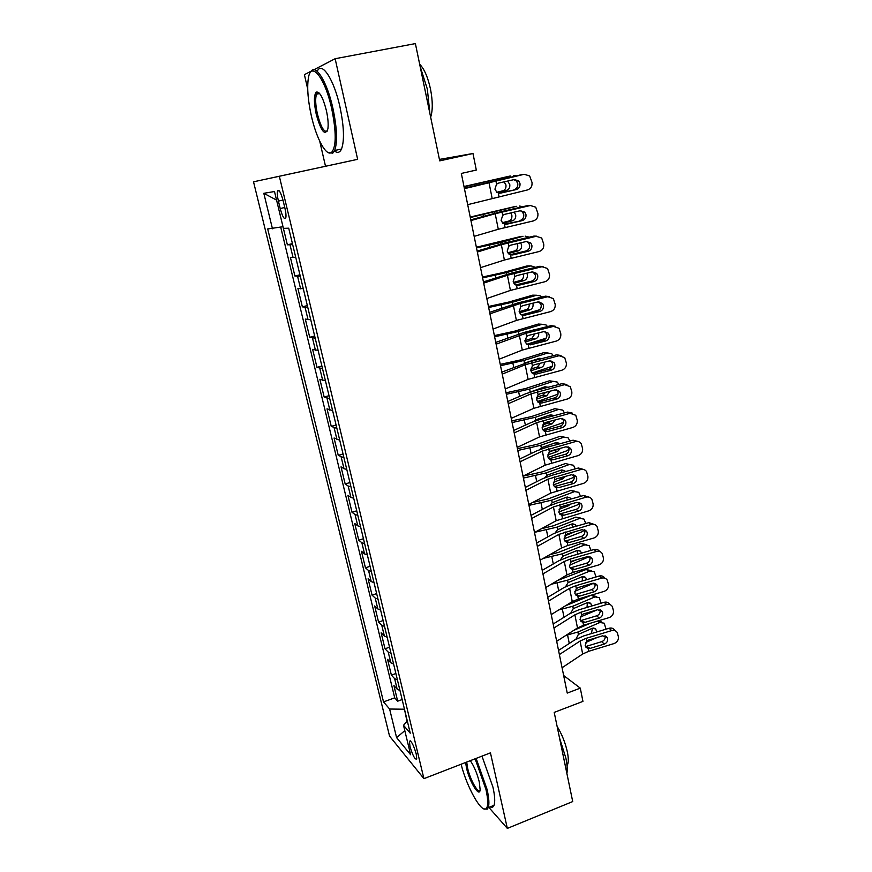 <?xml version="1.0" encoding="UTF-8"?>
<svg xmlns="http://www.w3.org/2000/svg" width="872" height="872" viewBox="0 0 872 872"><rect width="100%" height="100%" fill="white"/><g stroke="black" fill="none" stroke-linecap="round" stroke-linejoin="round"><path stroke-width="1.31" d="M416.217 753.899C413.426 744.634 411.17 740.415 409.437 741.233L409.971 746.399C412.728 755.588 414.985 759.806 416.74 759.032L416.217 753.899M253.523 181.812L389.544 736.088L423.923 778.652L279.334 176.264L253.523 181.812L357.651 159.325L335.142 58.718L313.887 69.749M311.326 71.079L304.404 74.676L307.707 89.02M319.741 141.253L325.507 166.247M488.843 807.407L507.341 828.4L572.719 801.564L554.211 712.391L582.943 701.382L580.283 688.139L563.661 675.528M335.142 58.718L415.388 43.6L439.728 160.873L472.984 153.505L439.433 159.413M272.467 228.769L263.813 193.301L274.495 191.535L283.4 228.377L288.719 228.192L410.243 733.188L403.518 725.308L410.636 754.76L396.586 737.614L389.62 709.034L383.517 701.906L267.693 228.944L282.997 226.72L287.368 244.825L292.436 243.637M295.728 257.284L290.398 257.36L294.91 276.032L299.946 274.811M303.293 288.73L297.908 288.414L302.366 306.857L307.347 305.592M310.77 319.784L305.32 319.076L309.724 337.29L314.672 336.003M318.149 350.446L312.634 349.356L316.983 367.352L321.899 366.033M325.43 380.737L319.871 379.276L324.166 397.043L329.038 395.692M332.624 410.636L327.011 408.815L331.251 426.375L336.08 425.002M339.742 440.186L334.063 438.006L338.26 455.358L343.056 453.941M346.762 469.354L344.015 468.765L341.039 466.847L345.181 483.982L349.934 482.543M353.694 498.185L350.936 497.487L347.928 495.34L352.016 512.267L356.735 510.807M360.55 526.655L357.782 525.86L354.73 523.483L358.774 540.215L363.45 538.733M367.319 554.799L364.54 553.894L361.455 551.3L365.444 567.836L370.099 566.32M374.012 582.594L371.221 581.591L368.093 578.79L372.05 595.129L376.66 593.592M380.617 610.062L377.827 608.961L374.666 605.964L378.568 622.107L383.146 620.548M387.157 637.214L384.356 636.015L381.151 632.81L385.01 648.779L389.555 647.188M393.61 664.039L390.798 662.753L387.571 659.352L391.386 675.135L395.888 673.522M472.984 153.505L476.308 170.051L461.332 173.441L567.236 693.087L580.283 688.139M278.408 201.105L280.195 208.528C282.495 216.746 284.348 219.886 285.765 217.946C286.245 215.951 285.951 212.648 284.893 208.037L283.084 200.495C280.773 192.232 278.909 189.082 277.514 191.055C277.034 193.104 277.34 196.451 278.408 201.105L282.986 200.08M292.676 244.596L287.368 244.825M280.719 227.167L394.711 697.84L397.676 701.186L402.156 699.551M399.986 690.559L397.174 689.174L393.915 685.588L397.676 701.186M397.447 679.986L394.635 678.645L391.386 675.135M391.038 653.346L388.225 652.093L385.01 648.779M384.552 626.39L381.751 625.235L378.568 622.107M377.979 599.119L375.2 598.05L372.05 595.129M371.341 571.52L368.562 570.55L365.444 567.836M364.616 543.583L361.847 542.722L358.774 540.215M357.814 515.308L355.057 514.545L352.016 512.267M350.936 486.696L348.179 486.042L345.181 483.982M343.96 457.735L338.26 455.358M336.908 428.403L331.251 426.375M329.758 398.722L324.166 397.043M322.531 368.671L316.983 367.352M315.206 338.227L309.724 337.29M307.783 307.413L302.366 306.857M300.273 276.206L294.91 276.032M357.651 159.325L279.334 176.264M507.341 828.4L490.446 752.852L423.923 778.652M404.445 709.078L406.984 721.286M394.711 697.84L383.517 701.906M389.62 709.034L404.074 709.209M407.3 720.915L403.518 725.308M276.566 200.102L263.813 193.301M396.586 737.614L404.815 730.66M464.427 188.668L523.712 174.4M464.34 188.221L522.11 174.531M467.686 204.669L527.353 189.976C530.819 188.799 532.378 186.281 532.007 182.412L529.664 175.937L524.355 174.356M499.503 193.224L497.018 192.461L494.925 189.18L496.55 184.134L498.642 183.076L514.317 179.556L518.644 180.886L519.985 183.502C520.29 186.597 519.047 188.625 516.257 189.573L498.664 193.137M514.055 189.649C516.834 188.712 518.066 186.695 517.772 183.621L516.431 181.027L513.88 179.654M500.615 193.115L516.257 189.573M464.057 186.804L510.371 176.013M463.991 186.51L509.597 176.133M516.289 175.839L513.434 175.577M507.591 181.071L509.771 184.461C510.098 187.48 509.041 189.453 506.599 190.347L497.258 192.614M496.778 192.276L502.784 190.826C505.226 189.933 506.272 187.981 505.945 184.962L504.114 181.845M331.665 108.477C324.885 77.237 310.683 60.092 308.285 78.709C306.955 88.355 308.001 100.836 311.413 116.161C316.503 138.811 326.313 156.818 331.567 152.415C336.374 146.747 336.407 132.097 331.665 108.477M310.356 72.627C314.683 62.065 326.902 80.758 332.886 108.183C337.028 127.977 337.627 142.082 334.663 150.496L332.744 153.2L327.741 152.371M326.368 110.482C328.025 118.112 328.537 124.249 327.883 128.903C324.994 136.326 321.114 131.465 316.253 114.33C313.811 102.58 313.811 95.168 316.264 92.105C319.621 91.342 322.989 97.468 326.368 110.482M319.043 92.857L317.441 92.923L316.547 94.176C315.152 98.274 315.446 104.902 317.419 114.047C320.798 126.952 324.112 132.62 327.327 131.062M420.097 66.305L427.356 89.162L429.874 113.404M419.672 64.256C424.239 68.823 427.847 77.085 430.495 89.064C432.795 101.108 432.85 110.482 430.659 117.175M317.223 71.319C321.681 60.746 333.998 79.385 339.927 106.766C344.037 126.527 344.56 140.621 341.508 149.036C339.797 152.698 337.453 153.33 334.456 150.943M461.103 764.232C466.694 786.751 481.399 813.358 486.107 808.627C488.309 806.458 488.266 800.06 485.966 789.433L475.12 758.793M476.134 758.4L487.099 789.487C489.029 798.272 489.41 804.333 488.222 807.657L487.23 809.151L483.916 808.889M470.313 760.667C474.117 766.248 477.115 773.377 479.306 782.064L480.145 789.781C479.535 798.142 469.441 781.737 466.498 767.916L465.615 762.488M466.705 762.063L467.577 767.949C470.03 779.317 478.009 793.803 480.047 790.359M559.497 737.843L565.895 758.16C567.214 764.657 567.552 769.769 566.898 773.508M557.11 726.365C561.873 734.126 565.285 742.65 567.356 751.926C568.599 758.182 568.599 762.564 567.378 765.071L567.04 765.605M481.987 756.133L492.953 787.154C494.871 795.94 495.231 802 494.01 805.325C493.225 807.221 491.928 807.745 490.14 806.883M470.935 220.562L495.198 213.727L530.47 205.476M470.782 219.842L499.939 211.951L528.051 205.498M474.15 236.356L498.283 229.26L533.272 220.943C536.727 219.755 538.264 217.259 537.904 213.444L535.724 207.176L530.318 205.509M505.073 224.289L506.741 224.213L503.035 223.494L501.095 220.354L502.708 215.351L504.79 214.305L520.344 210.719L524.748 212.125L525.969 214.588C526.263 217.651 525.031 219.657 522.263 220.605L504.354 224.137M520.039 220.507C522.797 219.559 524.028 217.564 523.734 214.523L522.513 212.07L520.333 210.719M506.741 224.213L522.263 220.605M477.344 252.041L501.346 244.683L536.204 236.29L533.915 236.094L536.803 236.181M477.148 251.06L506.011 242.645L533.915 236.094M480.527 267.639L504.387 260.02L539.125 251.528C542.548 250.34 544.084 247.855 543.736 244.084L541.686 238.034L536.204 236.29M510.6 254.918L512.78 254.918L508.986 254.144L507.188 251.147L508.79 246.187L510.85 245.13L526.307 241.5L530.765 242.961L531.887 245.294C532.171 248.313 530.939 250.308 528.192 251.267L525.947 250.973L510.055 254.744M525.947 250.973C528.683 250.024 529.914 248.04 529.62 245.032L528.508 242.721L526.655 241.424M512.78 254.918L528.192 251.267M483.688 283.138L507.417 275.258L542.024 266.69L539.714 266.309L543.038 266.538M483.426 281.885L512.006 272.958L539.714 266.309M486.827 298.54L510.425 290.409L544.902 281.743C548.314 280.544 549.84 278.081 549.491 274.353L547.562 268.5L542.024 266.69M516.093 285.122L518.753 285.253L514.883 284.435L513.205 281.569L514.796 276.642L516.845 275.596L532.182 271.901L536.694 273.416L537.719 275.617C538.013 278.604 536.781 280.588 534.056 281.547L531.789 281.078L515.734 284.97M531.789 281.078C534.503 280.119 535.724 278.157 535.441 275.181L532.868 271.792M518.753 285.253L534.056 281.547M489.944 313.844L520.094 303.511L547.769 296.72L545.436 296.164L549.153 296.556M489.639 312.34L517.924 302.911L545.436 296.164M493.04 329.049L516.388 320.416L550.614 311.598C553.993 310.388 555.519 307.936 555.17 304.252L553.36 298.584L547.769 296.72M521.554 314.912L524.65 315.228L520.715 314.356L519.145 311.62L520.737 306.737L522.764 305.68L538.002 301.93L542.537 303.489L543.496 305.582C543.768 308.535 542.558 310.497 539.844 311.468L537.566 310.824L521.391 314.825M537.566 310.824C540.259 309.865 541.468 307.903 541.185 304.971L538.972 301.799M524.65 315.228L539.844 311.468M470.313 217.531L516.747 206.293M470.215 217.052L515.483 206.424M522.938 206.675L519.331 206.032M514.251 212.125L515.701 214.883C516.017 217.88 514.971 219.842 512.551 220.758L502.741 223.265M502.218 222.731L508.725 221.074C511.134 220.147 512.18 218.207 511.853 215.231L510.807 212.91M476.504 247.888L500.495 242.601L523.037 236.258M476.363 247.234L521.293 236.356M529.337 237.162L525.162 236.138M520.639 242.83L521.543 244.945C521.87 247.91 520.824 249.861 518.415 250.809L508.311 253.512M507.787 252.771L514.589 250.951C516.987 250.013 518.023 248.073 517.696 245.119L517.183 243.648M482.608 277.885L506.458 272.598L530.917 265.873L527.048 265.938L529.239 265.906M482.445 277.045L502.686 272.631L527.048 265.938M535.55 267.312L530.917 265.873M526.819 273.187L527.331 274.647C527.647 277.579 526.612 279.531 524.225 280.501L513.935 283.378M513.445 282.43L520.388 280.479C522.753 279.52 523.789 277.579 523.473 274.669L523.309 274.037M527.811 313.233L539.539 309.778M488.658 307.511L512.355 302.235L536.607 295.259L532.727 295.161L535.343 295.227M488.451 306.508L508.572 302.104L532.727 295.161M541.599 297.112L540.378 295.902L536.607 295.259M532.825 303.205L533.043 304.001C533.348 306.9 532.323 308.841 529.958 309.833L519.559 312.874M519.156 311.696L526.11 309.658C528.378 308.732 529.413 306.879 529.217 304.088M496.124 344.168L525.969 333.268L553.447 326.39L551.093 325.659L555.159 326.226M495.765 342.413L523.767 332.505L551.093 325.659M499.187 359.188L522.284 350.075L556.26 341.094C559.617 339.873 561.121 337.442 560.794 333.791L559.072 328.297L553.447 326.39M527.004 344.32L530.47 344.832L545.567 341.017L543.256 340.211L527.004 344.309M543.256 340.211C545.937 339.241 547.147 337.3 546.864 334.401L544.978 331.469M530.47 344.832L526.481 343.928L525.009 341.301L526.601 336.45L528.617 335.393L543.747 331.6L548.314 333.191L549.197 335.175C549.469 338.096 548.259 340.047 545.567 341.017M526.895 344.244L546.079 338.205M494.62 336.788L518.175 331.524L542.221 324.297L538.34 324.046L541.349 324.242M494.38 335.611L514.382 331.24L538.34 324.046M547.507 326.564L546.079 324.973L542.221 324.297M535.659 329.529L525.914 331.96M538.656 332.875L538.689 333.006C538.994 335.873 537.97 337.813 535.626 338.816L525.206 342.009M524.922 340.581L531.767 338.5L534.918 333.812M502.228 374.121L525.206 364.758L559.061 355.7L556.685 354.806L561.067 355.558M501.814 372.115L529.544 361.738L556.685 354.806M505.248 388.956L528.105 379.364L561.841 370.229C565.165 368.998 566.669 366.589 566.342 362.981L564.707 357.651L559.061 355.7M532.563 373.445L536.226 374.088L551.213 370.229L548.891 369.248L532.748 373.401M548.891 369.248C551.551 368.267 552.75 366.349 552.477 363.482L550.886 360.79M536.226 374.088L532.182 373.14L530.808 370.633L532.389 365.815L534.394 364.758L549.415 360.921L554.003 362.534L554.821 364.42C555.093 367.308 553.894 369.238 551.213 370.229M532.127 373.096L552.205 366.284M500.517 365.717L523.93 360.463L547.78 352.997L543.888 352.604L547.267 352.942M500.245 364.376L520.126 360.027L543.888 352.604M553.284 355.678L551.703 353.683L547.78 352.997M523.93 360.463L524.453 363.134L539.441 358.338L542.057 358.545M544.335 362.218C544.39 364.823 543.354 366.578 541.229 367.472L530.841 370.774M530.732 369.096L537.359 366.992L540.4 363.221M539.485 359.199L538.82 358.534M508.256 403.703L530.983 393.882L564.598 384.661L562.211 383.615L566.865 384.552M507.798 401.469L525.522 393.839L535.255 390.623L562.211 383.615M511.243 418.364L533.849 408.314L567.345 399.016C570.659 397.785 572.152 395.387 571.825 391.822L570.277 386.645L564.598 384.661M538.068 402.221L541.915 402.984L556.805 399.082L554.461 397.937L538.427 402.145M554.461 397.937C557.099 396.956 558.287 395.049 558.026 392.215L556.685 389.773M541.915 402.984L539.724 403.028L537.828 402.014L536.542 399.605L538.111 394.831L540.106 393.773L555.017 389.882L559.628 391.528L560.391 393.316C560.652 396.171 559.453 398.09 556.805 399.082M537.425 401.567L558.004 394.133M506.338 394.308L529.609 389.054L553.273 381.358L549.371 380.813L553.077 381.337M506.033 392.814L525.794 388.465L549.371 380.813M529.119 392.465L545 386.754L548.15 387.266M558.941 384.465L557.252 382.067L553.273 381.358M549.872 391.223L546.755 395.779L536.476 399.18M536.629 397.229L542.885 395.158L545.654 392.324M545.382 387.986L544.531 386.906M514.218 432.926L536.705 422.648L570.081 413.284L567.672 412.075L572.566 413.208M513.706 430.463L531.244 422.484L540.902 419.17L567.672 412.075M517.161 447.412L539.539 436.905L572.784 427.465C576.076 426.234 577.558 423.847 577.242 420.326L575.771 415.29L570.081 413.284M543.529 430.659L547.54 431.542L562.32 427.596L559.955 426.299L544.03 430.55M559.955 426.299C562.582 425.307 563.77 423.411 563.508 420.609L562.386 418.407M547.54 431.542L545.36 431.596L543.409 430.539L542.21 428.239L543.768 423.498L545.741 422.44L560.554 418.506L565.176 420.162L565.884 421.863C566.146 424.686 564.958 426.593 562.32 427.596M542.755 429.7L561.383 423.291L563.585 421.786M512.104 422.56L535.223 417.317L558.69 409.393L554.788 408.706L558.745 409.371M511.766 420.904L531.408 416.587L554.788 408.706M534.253 421.252L536.465 419.596L550.483 414.843L554.036 415.682M564.478 412.914L562.734 410.113L558.69 409.393M555.246 419.923L552.227 423.77L542.112 427.236M542.646 424.958L548.357 423.007L550.614 421.154M551.115 416.467L550.145 414.963M520.094 461.8L542.351 451.086L575.487 441.57L573.067 440.197L578.158 441.515M519.548 459.108L536.901 450.791L546.472 447.38L573.067 440.197M523.418 478.085L546.264 472.864L569.362 464.493L565.448 463.533L542.438 471.85L523.015 476.134L545.153 465.168L578.169 455.587C581.439 454.345 582.91 451.979 582.594 448.491L581.188 443.597C579.76 441.723 577.853 441.047 575.487 441.57M553.088 459.762L550.93 459.827L548.935 458.737L553.088 459.762L567.77 455.773L565.394 454.323L549.578 458.618M565.394 454.323C567.999 453.331 569.176 451.445 568.926 448.666L567.999 446.704M548.935 458.737L547.801 456.536L549.349 451.827L551.322 450.77L566.037 446.791L570.659 448.459L571.323 450.083C571.574 452.873 570.397 454.77 567.77 455.773M548.096 457.473L566.713 450.835L568.991 449.211M517.794 450.486L540.782 445.254L564.053 437.101L560.151 436.283L536.956 444.382L517.423 448.677M539.463 449.669L542.013 447.489L555.911 442.605L559.78 443.783M564.053 437.101L568.152 437.842L569.907 441.058M560.456 448.295L557.633 451.423L547.747 454.944M548.946 452.23L555.061 449.756M556.685 444.622L555.693 442.693M525.914 490.337L547.932 479.175L580.839 469.518L578.398 468.002L583.673 469.496M525.315 487.415L542.493 478.761L551.987 475.262L578.398 468.002M528.792 504.474L550.701 493.105L583.488 483.371C586.736 482.129 588.197 479.774 587.892 476.33L586.54 471.556C585.123 469.67 583.226 468.983 580.839 469.518M554.298 486.511L558.581 487.655L573.166 483.622L570.768 482.02L555.05 486.369M570.768 482.02C573.362 481.017 574.528 479.153 574.277 476.406L573.525 474.673M558.581 487.655L556.434 487.731L554.396 486.609L553.328 484.494L554.875 479.829L556.827 478.772L571.443 474.739L576.065 476.417L576.686 477.976C576.937 480.734 575.771 482.619 573.166 483.622M553.437 484.908L571.988 478.074L574.277 476.395M544.706 477.747L547.485 475.066L561.274 470.052L564.653 470.673L565.394 471.578M569.362 464.493L573.504 465.245L575.258 468.863M565.481 476.385L562.985 478.772L553.393 482.292M562.102 472.482L561.154 470.095M531.658 518.524L553.447 506.937L586.126 497.149L583.662 495.481L589.091 497.149M531.015 515.396L548.019 506.403L557.437 502.817L583.662 495.481M534.503 532.487L556.183 520.704L588.742 510.839C591.968 509.586 593.429 507.253 593.124 503.853L591.837 499.198C590.431 497.28 588.524 496.604 586.126 497.149M559.628 513.946L563.999 515.221L578.485 511.145L576.076 509.39L560.467 513.782M576.076 509.39C578.648 508.398 579.815 506.534 579.564 503.82L578.964 502.316M563.999 515.221L561.873 515.308L559.802 514.164L558.799 512.126L560.336 507.493L562.277 506.436L576.795 502.37L581.406 504.049L581.995 505.531C582.245 508.267 581.079 510.131 578.485 511.145M558.778 512.006L577.199 505.008L579.444 503.34M528.977 505.368L551.693 500.157L574.604 491.579L570.68 490.489L574.844 491.23M532.574 502.501L547.856 499.002L570.68 490.489M549.949 505.466L552.194 502.664L566.582 497.182L569.983 497.803L570.877 499.057M574.604 491.579L578.779 492.331L580.556 496.353M570.288 504.19L568.272 505.804L559.072 509.292M567.389 500.027L566.549 497.204M537.337 546.373L558.898 534.383L591.347 524.453L588.873 522.644L594.421 524.486M536.651 543.038L553.48 533.729L562.811 530.045L588.873 522.644M540.15 560.173L561.601 547.987L567.825 545.48L593.941 537.991C597.135 536.727 598.595 534.416 598.29 531.048L597.058 526.503C595.674 524.584 593.767 523.898 591.347 524.453M564.991 541.054L569.362 542.471L583.75 538.351L581.33 536.454L565.819 540.891M581.33 536.454C583.88 535.452 585.047 533.61 584.796 530.917L584.316 529.631M569.362 542.471L567.247 542.569L565.143 541.392L564.195 539.441L565.732 534.841L567.65 533.784L582.071 529.675L586.692 531.364L587.238 532.781C587.488 535.473 586.322 537.337 583.75 538.351M564.119 538.776L582.354 531.626L584.523 530.023M534.928 532.258L557.055 527.135L579.782 518.35L575.858 517.129L580.752 518.099M541.479 528.694L553.208 525.849L575.858 517.129M555.192 532.857L557.546 529.62L571.825 524.007L575.248 524.628L576.25 526.23M579.782 518.35L583.989 519.102L585.788 523.527M574.724 531.767L564.827 535.92M572.523 527.288L571.869 523.996M542.94 573.896L564.293 561.503L570.484 558.974L596.513 551.453L594.028 549.502C596.426 548.935 598.301 549.6 599.674 551.496M542.221 570.353L558.876 560.74L568.141 556.979L594.028 549.502M545.719 587.543L566.964 574.953L573.133 572.392L599.075 564.827C602.258 563.563 603.697 561.263 603.402 557.927L602.214 553.502C600.841 551.562 598.944 550.875 596.513 551.453M570.288 567.846L574.659 569.405L588.96 565.241L586.518 563.214L571.116 567.683M586.518 563.214C589.058 562.2 590.213 560.369 589.963 557.709L589.603 556.63M574.659 569.405L572.566 569.514L570.441 568.315L569.536 566.44L571.062 561.873L572.969 560.816L587.303 556.663L591.903 558.353L592.426 559.704C592.666 562.375 591.51 564.228 588.96 565.241M569.46 565.22L589.385 556.576M543.332 558.363L562.353 553.807L584.905 544.826L580.981 543.474L586.104 544.531M549.807 554.69L558.505 552.39L580.981 543.474M560.413 559.922L562.843 556.26L577.013 550.526L580.458 551.148L581.515 553.11M584.905 544.826L589.145 545.578L590.954 550.385M576.719 559.726L570.8 562.113M577.526 554.265L577.122 550.483M548.488 601.102L569.612 588.317L575.76 585.733L601.615 578.136L599.119 576.043C601.549 575.466 603.435 576.141 604.787 578.082L604.961 578.234M547.725 597.364L564.206 587.445L573.394 583.586L599.119 576.043M551.235 614.586L572.261 601.604L578.376 598.999L604.154 591.369C607.315 590.093 608.743 587.804 608.46 584.513L607.315 580.185C605.964 578.234 604.056 577.558 601.615 578.136M575.52 594.344L579.902 596.023L594.105 591.826L591.652 589.657L576.348 594.181M591.652 589.657C594.17 588.644 595.314 586.823 595.075 584.196L594.802 583.313M579.902 596.023L577.82 596.143L575.662 594.933L574.812 593.124L576.327 588.6L578.234 587.543L592.459 583.346L597.058 585.036L597.56 586.333C597.789 588.971 596.644 590.802 594.105 591.826M574.812 591.336L593.81 583.172M551.246 584.262L567.596 580.174L589.973 570.997L586.038 569.525L591.369 570.68M557.666 580.458L586.038 569.525M565.612 586.66L568.075 582.605L582.136 576.752L585.592 577.362L586.682 579.695M589.973 570.997L594.235 571.749L596.067 576.937M582.354 580.959L582.3 576.686M553.971 627.982L574.888 614.825L580.981 612.177L606.661 604.514L604.154 602.29C606.596 601.702 608.482 602.378 609.801 604.329L610.215 604.688M553.164 624.047L569.481 613.844L578.605 609.909L604.154 602.29M556.685 641.312L577.493 627.96L583.564 625.289L609.168 617.594C612.308 616.319 613.735 614.052 613.452 610.792L612.351 606.563C611.01 604.601 609.114 603.925 606.661 604.514M580.697 620.537L585.079 622.346L599.195 618.106L596.721 615.806L581.515 620.363M596.721 615.806C599.228 614.793 600.361 612.983 600.132 610.378L599.936 609.692M585.079 622.346L583.008 622.477L580.839 621.256L580.033 619.512L581.537 615.011L583.433 613.953L597.571 609.735L602.16 611.403L602.628 612.656C602.857 615.261 601.713 617.082 599.195 618.106M580.185 617.114L597.146 609.855M558.756 609.942L572.784 606.247L594.987 596.884L591.053 595.293L596.579 596.535M565.481 605.789L591.053 595.293M570.789 613.081L573.253 608.656L587.205 602.683L590.682 603.293L591.75 605.986M594.987 596.884L599.26 597.625L601.091 603.206M586.998 607.403L587.412 602.596M559.377 654.556L580.087 641.029L586.137 638.326L611.654 630.598L609.125 628.243C611.577 627.644 613.463 628.32 614.771 630.271L615.392 630.848M558.538 650.436L574.702 639.939L583.739 635.917L609.125 628.243M562.069 667.734L582.67 654.011L588.698 651.297L614.128 643.536C617.256 642.25 618.673 639.994 618.39 636.767L617.322 632.636C616.003 630.674 614.117 629.998 611.654 630.598M585.821 646.435L590.202 648.365L604.22 644.092L601.735 641.661L586.627 646.261M601.735 641.661C604.231 640.648 605.364 638.849 605.135 636.277L604.994 635.764M590.202 648.365L588.142 648.506L585.962 647.275L585.188 645.596L586.692 641.127L588.567 640.07L602.617 635.808L607.195 637.476L607.631 638.675C607.86 641.258 606.727 643.067 604.22 644.092M585.613 642.544L597.222 637.454M558.451 649.989L559.53 649.793M565.928 635.383L577.907 632.026L599.936 622.477L597.069 621.235M573.689 630.402L590.006 623.36M575.934 639.187L578.376 634.413L592.219 628.32L595.696 628.919L596.721 631.993M599.936 622.477L604.231 623.208L606.029 629.181M598.999 620.657L601.713 622.118M591.369 633.617L592.47 628.222M293.057 257.523L290.016 244.879M397.174 689.174L394.635 678.645M390.798 662.753L388.225 652.093M384.356 636.015L381.751 625.235M377.827 608.961L375.2 598.05M371.221 581.591L368.562 570.55M364.54 553.894L361.847 542.722M357.782 525.86L355.057 514.545M350.936 497.487L348.179 486.042M344.015 468.765L341.214 457.179M336.995 439.695L334.172 427.967M329.899 410.265L327.044 398.395M322.716 380.475L319.817 368.453M315.446 350.315L312.503 338.14M308.078 319.773L305.102 307.445M300.611 288.839L297.603 276.359M284.763 207.492L280.195 208.528M496.55 184.134L495.885 180.744M498.98 196.429L498.315 193.061M492.091 198.108L488.963 182.39M488.353 181.507L488.473 182.106M476.875 184.079L477.049 184.973M506.599 190.347L502.784 190.826M502.708 215.351L502.054 212.005M505.106 227.494L504.452 224.169M498.283 229.26L495.198 213.727M508.79 246.187L508.136 242.885M511.156 258.177L510.512 254.897M504.387 260.02L501.346 244.683M514.796 276.642L514.153 273.383M517.14 288.49L516.497 285.242M510.425 290.409L507.417 275.258M520.737 306.737L520.094 303.511M523.047 318.433L522.404 315.228M516.388 320.416L513.423 305.462M494.468 212.245L494.664 213.215M483.066 214.85L483.361 216.31M512.551 220.758L508.725 221.074M500.495 242.601L500.768 243.942M489.181 245.25L489.584 247.256M518.415 250.809L514.589 250.951M506.458 272.598L506.796 274.299M495.22 275.28L495.732 277.819M524.225 280.501L520.388 280.479M512.355 302.235L512.758 304.284M501.182 304.949L501.803 308.001M529.958 309.833L526.11 309.658M526.601 336.45L525.969 333.268M528.879 348.015L528.247 344.843M522.284 350.075L519.341 335.295M518.175 331.524L518.644 333.911M507.079 334.27L507.798 337.824M535.626 338.816L531.767 338.5M532.389 365.815L531.767 362.676M534.645 377.238L534.024 374.11M528.105 379.364L525.206 364.758M512.91 363.243L513.728 367.286M541.229 367.472L537.359 366.992M538.111 394.831L537.501 391.724M540.335 406.123L539.724 403.028M533.849 408.314L530.983 393.882M529.609 389.054L530.132 391.692M518.666 391.866L519.581 396.4M546.755 395.779L542.885 395.158M543.768 423.498L543.158 420.424M545.97 434.648L545.36 431.596M539.539 436.905L536.705 422.648M535.223 417.317L535.746 419.923M524.355 420.162L525.369 425.165M552.227 423.77L548.357 423.007M549.349 451.827L548.75 448.797M551.529 462.847L550.93 459.827M545.153 465.168L542.351 451.086M540.782 445.254L541.294 447.827M529.98 448.121L531.081 453.582M557.633 451.423L553.753 450.53M554.875 479.829L554.287 476.821M557.023 490.718L556.434 487.731M550.701 493.105L547.932 479.175M546.264 472.864L546.777 475.404M535.539 475.752L536.727 481.671M562.985 478.772L559.846 477.932M560.336 507.493L559.748 504.528M562.451 518.262L561.873 515.308M556.183 520.704L553.447 506.937M551.693 500.157L552.194 502.664M541.043 503.079L542.319 509.422M568.272 505.804L566.462 505.259M565.732 534.841L565.143 531.909M567.825 545.48L567.247 542.569M561.601 547.987L558.898 534.383M557.055 527.135L557.546 529.62M546.472 530.078L547.834 536.858M573.493 532.53L572.828 532.312M571.062 561.873L570.484 558.974M573.133 572.392L572.566 569.514M566.964 574.953L564.293 561.503M562.353 553.807L562.843 556.26M551.845 556.783L553.284 563.966M576.327 588.6L575.76 585.733M578.376 598.999L577.82 596.143M572.261 601.604L569.612 588.317M567.596 580.174L568.075 582.605M557.154 583.172L558.679 590.769M581.537 615.011L580.981 612.177M583.564 625.289L583.008 622.477M577.493 627.96L574.888 614.825M572.784 606.247L573.253 608.656M562.396 609.277L564.01 617.267M586.692 641.127L586.137 638.326M588.698 651.297L588.142 648.506M582.67 654.011L580.087 641.029M577.907 632.026L578.376 634.413M567.596 635.078L569.274 643.46M410.385 740.884L409.437 741.233M279.105 190.706L277.514 191.055M516.431 181.027L518.644 180.886M341.508 149.036L334.663 150.496M316.547 94.176L319.675 93.555M317.441 92.923L316.264 92.105M331.567 152.415L332.744 153.2M494.01 805.325L488.222 807.657M486.107 808.627L487.23 809.151M522.513 212.07L524.748 212.125M528.508 242.721L530.765 242.961M534.416 272.99L536.694 273.416M540.237 302.889L542.537 303.489M545.992 332.428L548.314 333.191M533.097 329.867L534.035 329.932M551.66 361.608L554.003 362.534M538.907 358.501L541.218 358.763M557.263 390.427L559.628 391.528M544.76 386.83L547.987 387.31M562.8 418.909L565.176 420.162M550.494 414.843L553.785 415.454M568.261 447.053L570.659 448.459M556.14 442.54L559.246 443.227M573.656 474.858L576.065 476.417M561.71 469.921L564.653 470.673M578.986 502.348L581.406 504.049M567.214 497.007L569.983 497.803M584.458 529.664L586.692 531.364M572.653 523.8L575.248 524.628M589.897 556.718L591.903 558.353M578.016 550.287L580.458 551.148M595.238 583.466L597.058 585.036M583.303 576.49L585.592 577.362M600.503 609.909L602.16 611.403M588.535 602.399L590.682 603.293M605.691 636.048L607.195 637.476M593.69 628.025L595.696 628.919"/></g></svg>
